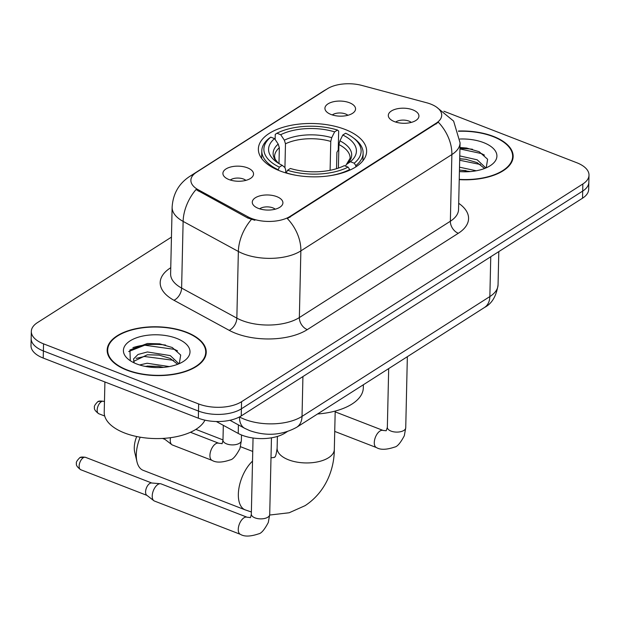 <?xml version="1.0" encoding="UTF-8"?>
<svg xmlns="http://www.w3.org/2000/svg" width="620" height="620" viewBox="0 0 620 620"><rect width="100%" height="100%" fill="white"/><g stroke="black" fill="none" stroke-linecap="round" stroke-linejoin="round"><path stroke-width="0.93" d="M345.038 129.417A54.142 26.66 1.3 0 0 288.594 125.837A54.142 26.66 1.3 0 0 258.37 148.947A54.142 26.66 1.3 0 0 279.969 170.926A54.142 26.66 1.3 0 0 336.412 174.507A54.142 26.66 1.3 0 0 366.629 151.404A54.142 26.66 1.3 0 0 345.038 129.417M229.02 179.575A15.322 7.549 -178.7 0 1 223.758 175.933A15.322 7.549 -178.7 0 1 229.191 167.447A15.322 7.549 -178.7 0 1 247.434 167.826A15.322 7.549 -178.7 0 1 252.58 176.584A15.322 7.549 -178.7 0 1 229.02 179.575M245.876 180.366A9.191 4.526 1.3 0 0 243.552 179.064A9.191 4.526 1.3 0 0 230.284 180.017M331.034 114.491A15.322 7.549 -178.7 0 1 325.779 110.848A15.322 7.549 -178.7 0 1 331.212 102.362A15.322 7.549 -178.7 0 1 349.455 102.742A15.322 7.549 -178.7 0 1 354.594 111.499A15.322 7.549 -178.7 0 1 331.034 114.491M347.897 115.281A9.191 4.526 1.3 0 0 345.565 113.979A9.191 4.526 1.3 0 0 332.297 114.933M258.385 208.39A15.322 7.549 -178.7 0 1 253.123 204.755A15.322 7.549 -178.7 0 1 258.555 196.269A15.322 7.549 -178.7 0 1 276.799 196.641A15.322 7.549 -178.7 0 1 281.945 205.406A15.322 7.549 -178.7 0 1 258.385 208.39M275.241 209.188A9.191 4.526 1.3 0 0 272.916 207.886A9.191 4.526 1.3 0 0 259.648 208.831M394.413 121.613A15.322 7.549 -178.7 0 1 389.151 117.971A15.322 7.549 -178.7 0 1 394.584 109.492A15.322 7.549 -178.7 0 1 412.827 109.864A15.322 7.549 -178.7 0 1 417.965 118.629A15.322 7.549 -178.7 0 1 394.413 121.613M411.269 122.411A9.191 4.526 1.3 0 0 408.936 121.102A9.191 4.526 1.3 0 0 395.669 122.055M426.614 102.75A27.582 13.586 -178.7 0 1 430.691 104.075A27.582 13.586 -178.7 0 1 441.696 115.274A27.582 13.586 -178.7 0 1 436.162 123.194L290.067 216.396A27.582 13.586 -178.7 0 1 247.876 216.775L198.307 189.798A27.582 13.586 -178.7 0 1 190.883 180.242A27.582 13.586 -178.7 0 1 196.416 172.321L327.36 88.792A27.582 13.586 -178.7 0 1 361.894 85.436L426.614 102.75M287.161 431.69L285.099 433.008A30.651 15.089 -178.7 0 1 238.22 433.434L216.326 421.522M459.234 179.622A49.546 24.397 1.3 0 0 513.151 156.511A49.546 24.397 1.3 0 0 493.388 136.392A49.546 24.397 1.3 0 0 458.42 131.029M186.473 332.196A49.546 24.397 1.3 0 0 134.827 328.918A49.546 24.397 1.3 0 0 107.167 350.06A49.546 24.397 1.3 0 0 126.93 370.179A49.546 24.397 1.3 0 0 178.583 373.457A49.546 24.397 1.3 0 0 206.235 352.315A49.546 24.397 1.3 0 0 186.473 332.196M438.356 122.249L287.354 218.581A35.758 25.079 57.5 0 1 300.863 250.891A40.866 20.119 -178.7 0 1 243.66 253.898A40.866 20.119 -178.7 0 1 238.359 251.464L183.125 221.402A40.866 20.119 -178.7 0 1 172.127 207.243L170.616 273.916A40.866 20.119 1.3 0 0 181.614 288.067L236.848 318.137A40.866 20.119 1.3 0 0 242.149 320.571A40.866 20.119 1.3 0 0 299.351 317.564L450.36 221.231A40.866 20.119 1.3 0 0 458.552 209.498L460.071 142.833A40.866 20.119 -178.7 0 1 451.871 154.558A35.758 25.079 -122.5 0 0 438.356 122.249M171.446 237.127L37.471 322.601A30.651 15.089 1.3 0 0 31.326 331.398L31 345.619A30.651 15.089 1.3 0 0 43.222 358.065L198.33 418.182L198.493 411.068A30.651 15.089 1.3 0 0 241.397 408.812L582.692 191.084A30.651 15.089 1.3 0 0 588.837 182.288A30.651 15.089 1.3 0 1 582.692 191.084L241.397 408.812A30.651 15.089 1.3 0 1 198.493 411.068L43.384 350.951L198.493 411.068L198.656 403.961A30.651 15.089 1.3 0 0 241.56 401.706L582.854 183.977A30.651 15.089 1.3 0 0 589 175.181A30.651 15.089 1.3 0 0 576.778 162.734L443.881 111.228M31.163 338.512A30.651 15.089 1.3 0 0 43.384 350.951A30.651 15.089 1.3 0 1 31.163 338.512M254.89 220.286L247.853 218.07L196.021 189.557A35.758 22.498 118.6 0 0 183.125 221.402L181.614 288.067A10.214 6.425 -61.4 0 1 173.949 300.266A51.08 25.149 -178.7 0 1 170.446 267.91L170.756 267.708M31.326 331.398A30.651 15.089 1.3 0 0 43.547 343.844L198.656 403.961M198.33 418.182A30.651 15.089 1.3 0 0 241.234 415.927L582.529 198.199A30.651 15.089 1.3 0 0 588.675 189.402L589 175.181M459.242 179.366A49.034 24.149 1.3 0 0 512.639 156.504A49.034 24.149 1.3 0 0 493.086 136.594A49.034 24.149 1.3 0 0 458.498 131.285M459.513 167.191L476.261 170.779M459.451 170.019L470.402 171.562M459.769 155.907L477.191 159.805L485.863 167.974M459.707 158.728L465.736 159.247L477.129 162.626L484.584 168.493M459.412 171.585A33.302 16.399 1.3 0 0 490.862 165.284A33.302 16.399 1.3 0 0 483.631 142.623A33.302 16.399 1.3 0 0 459.955 139.019M486.212 167.826L487.614 159.255L479.136 151.691L466.581 148.041L459.963 147.498M459.932 148.955L481.492 153.582L484.429 155.101M459.676 160.247L480.446 164.525M459.42 171.531L463.915 171.794M459.963 147.544L466.86 148.087M459.707 158.836L466.256 159.325M459.451 170.12L466 170.616M127.24 369.985A49.034 24.149 1.3 0 0 178.358 373.224A49.034 24.149 1.3 0 0 205.724 352.3A49.034 24.149 1.3 0 0 186.171 332.39A49.034 24.149 1.3 0 0 135.052 329.15A49.034 24.149 1.3 0 0 107.678 350.075A49.034 24.149 1.3 0 0 127.24 369.985M104.912 381.974L104.222 412.254A51.08 25.149 1.3 0 0 124.597 432.993A51.08 25.149 1.3 0 0 204.941 420.159M139.601 364.971L147.149 363.243L169.338 366.583M145.057 366.35L158.565 366.335L163.486 367.365M134.129 362.855L134.021 362.266A23.087 11.369 1.3 0 0 134.408 362.987M134.021 362.266L133.571 358.926L138.02 354.477L147.405 351.959L170.275 355.601L178.948 363.777M133.625 361.39L147.343 354.779L158.821 355.043L170.213 358.43L177.669 364.289M176.716 338.419A33.302 16.399 1.3 0 0 133.811 338.884A33.302 16.399 1.3 0 0 129.037 359.84A33.302 16.399 1.3 0 0 136.695 363.956A33.302 16.399 1.3 0 0 183.946 361.088A33.302 16.399 1.3 0 0 176.716 338.419M179.296 363.622L180.699 355.051L172.221 347.495L159.666 343.844L147.343 343.511L129.929 349.959L130.301 360.615M128.673 351.555L144.731 345.201L174.577 349.385L177.514 350.897M136.152 358.383L144.475 356.485L173.53 360.329M151.73 367.319L156.992 367.598M147.428 343.503L159.945 343.883M147.297 354.779L159.34 355.128M147.041 366.071L159.084 366.42M140.198 437.185A28.605 14.741 111.2 0 0 136.966 461.753L134.703 452.127A18.391 9.478 -68.8 0 1 136.702 436.526M136.966 461.753A28.605 14.741 111.2 0 0 143.15 470.317L245.195 509.873A28.605 14.741 -68.8 0 1 238.809 488.955A28.605 14.741 -68.8 0 1 252.526 461.117M278.078 170.167L279.364 167.129A48.623 23.947 1.3 0 1 270.785 137.152L274.567 138.617A43.927 21.63 1.3 0 0 276.008 161.588A43.927 21.63 1.3 0 0 282.201 165.315L284.921 167.555L285.75 170.12L285.688 172.879M278.985 163.579L279.341 147.707L278.21 144.096L274.567 138.617M275.133 139.469L275.249 134.377L276.931 133.238A48.623 23.947 1.3 0 1 337.474 130.053L334.637 131.866A43.927 21.63 1.3 0 0 280.705 134.703L284.347 140.182L285.479 143.793L284.937 167.578M330.103 170.299L330.762 141.414L331.739 137.686L334.637 131.866M317.517 413.997A56.188 27.668 1.3 0 0 363.304 387.903L363.382 384.741M337.474 130.053L338.667 131.045L338.241 150.071L336.908 152.319L336.536 168.694M326.252 176.204A50.669 24.955 1.3 0 0 349.68 169.524L348.076 167.113A48.623 23.947 1.3 0 1 287.525 170.291L286.254 172.856A50.669 24.955 1.3 0 0 297.585 175.553M349.665 170.206L349.68 169.524M270.785 137.152L269.103 138.299A50.669 24.955 1.3 0 0 261.803 150.8A50.669 24.955 1.3 0 0 278.086 169.694M287.525 170.291L290.369 168.477A43.927 21.63 1.3 0 0 344.294 165.649L348.076 167.113M282.201 165.315L279.364 167.129M280.705 134.703L276.931 133.238M352.896 137.539A48.623 23.947 1.3 0 1 354.214 163.192L355.818 165.61A50.669 24.955 1.3 0 0 363.119 153.101A50.669 24.955 1.3 0 0 354.555 138.787L352.896 137.539A48.623 23.947 1.3 0 0 345.642 133.222L342.798 135.028L339.899 140.856L338.923 144.576L338.388 168.097M355.818 165.61L355.787 166.935M354.214 163.192L350.432 161.727A43.927 21.63 1.3 0 0 342.798 135.028M345.449 166.09L346.386 164.494L350.432 161.727M269.708 514.554L268.297 522.49C264.5 529.674 261.284 533.464 258.649 533.843C250.465 536.61 244.404 536.781 240.459 534.37L154.419 501.022A9.191 4.735 -68.8 0 1 153.791 500.666A9.191 4.735 -68.8 0 1 152.218 495.969A9.191 4.735 -68.8 0 1 157.922 484.445A9.191 4.735 -68.8 0 1 160.363 483.716A9.191 4.735 -68.8 0 1 161.06 483.871L247.109 517.227L250.162 517.529C250.348 518.196 250.728 517.064 251.325 514.143A9.191 4.526 -178.7 0 0 254.99 517.87A9.191 4.526 -178.7 0 0 267.499 517.413A9.191 4.526 -178.7 0 0 269.708 514.554L271.452 437.821M153.791 500.666L146.723 495.217A6.642 3.418 -68.8 0 1 145.584 491.831A6.642 3.418 -68.8 0 1 149.707 483.507A6.642 3.418 -68.8 0 1 151.474 482.98L160.363 483.716M241.49 434.984L241.366 440.58A9.191 4.526 -178.7 0 1 239.157 443.432A9.191 4.526 -178.7 0 1 226.649 443.897A9.191 4.526 -178.7 0 1 222.983 440.161C222.394 443.083 222.006 444.214 221.821 443.556L218.767 443.246A9.191 4.735 -68.8 0 0 215.969 443.618A9.191 4.735 -68.8 0 0 215.628 443.819A9.191 4.735 -68.8 0 0 210.234 452.771A9.191 4.735 -68.8 0 0 212.118 460.396L172.445 445.013A9.191 4.735 -68.8 0 1 171.817 444.664A9.191 4.735 -68.8 0 1 170.244 439.968A9.191 4.735 -68.8 0 1 170.5 437.689M171.817 444.664L164.75 439.216A6.642 3.418 -68.8 0 1 164.067 438.348M198.307 189.798L198.284 191.084M247.876 216.775L247.853 218.07M290.067 216.396L290.051 217.263M436.162 123.194L436.139 124.07M238.413 424.886L238.22 433.434M285.115 432.295L285.099 433.008M307.319 329.615A10.214 7.169 57.5 0 1 299.351 317.564L300.863 250.891L451.871 154.558L450.36 221.231A10.214 7.169 57.5 0 0 458.32 233.283L307.319 329.615A51.08 25.149 -178.7 0 1 235.809 333.374A51.08 25.149 -178.7 0 1 229.183 330.328L173.949 300.266M193.579 174.577A35.758 25.079 -122.5 0 0 189.666 176.444C178.792 183.613 172.949 193.882 172.127 207.243M189.666 176.444L323.787 90.884A35.758 25.079 57.5 0 1 325.841 89.76M251.387 219.472A35.758 22.498 118.6 0 0 238.359 251.464L236.848 318.137A10.214 6.425 -61.4 0 1 229.183 330.328M458.699 203.298A51.08 25.149 -178.7 0 1 458.32 233.283M241.56 401.706L241.234 415.927M582.854 183.977L582.529 198.199M43.547 343.844L43.222 358.065M239.483 416.942L239.514 416.966A40.866 20.119 1.3 0 0 244.815 419.399A40.866 20.119 1.3 0 0 302.025 416.392L489.854 296.562A40.866 20.119 1.3 0 0 498.054 284.836C496.364 296.182 491.854 303.73 484.514 307.458L296.685 427.289A20.429 14.33 57.5 0 0 302.025 416.392L302.924 376.572M490.761 256.742L489.854 296.562A20.429 14.33 57.5 0 1 484.514 307.458M239.514 416.927L239.514 416.966A20.429 12.857 118.6 0 0 244.675 428.296L229.95 420.282M472.502 149.273A40.866 20.119 1.3 0 0 459.939 148.606M165.587 345.069A40.866 20.119 1.3 0 0 132.928 347.642M335.195 411.083L334.32 449.5A28.605 14.082 -178.7 0 1 328.585 457.707A28.605 14.082 -178.7 0 1 288.533 459.815A28.605 14.082 -178.7 0 1 277.125 448.198C275.435 460.497 274.358 456.01 274.327 457.421L270.994 457.824M279.341 147.707A37.797 18.616 1.3 0 0 274.551 156.488L275.179 159.239L278.117 163.044M330.762 141.414A37.797 18.616 1.3 0 0 285.479 143.793M278.21 144.096A39.293 19.352 1.3 0 0 278.054 163.006M331.739 137.686A39.293 19.352 1.3 0 0 284.347 140.182M346.611 164.316A39.293 19.352 1.3 0 0 339.899 140.856M346.386 164.494L350.13 158.208A37.797 18.616 1.3 0 0 338.923 144.576M407.348 356.694L405.736 427.777A9.191 4.526 -178.7 0 1 403.527 430.637A9.191 4.526 -178.7 0 1 391.019 431.094A9.191 4.526 -178.7 0 1 387.345 427.358L386.19 430.753L383.129 430.45L335.172 411.858M405.736 427.777L404.325 435.713C400.52 442.897 397.304 446.687 394.676 447.067C386.493 449.825 380.424 450.004 376.487 447.594A9.191 4.735 -68.8 0 1 374.596 439.968A9.191 4.735 -68.8 0 1 379.99 431.016A9.191 4.735 -68.8 0 1 380.339 430.815A9.191 4.735 -68.8 0 1 383.129 430.45M83.258 457.746A6.642 3.418 -68.8 0 1 85.529 457.335C82.165 456.808 80.174 457.01 79.554 457.932A6.642 4.658 57.5 0 1 83.258 457.746A6.642 3.418 -68.8 0 0 79.36 464.217A6.642 3.418 -68.8 0 0 80.724 469.72L146.94 495.38M240.459 534.37A9.191 4.735 -68.8 0 1 238.568 526.744A9.191 4.735 -68.8 0 1 243.97 517.801A9.191 4.735 -68.8 0 1 244.311 517.591A9.191 4.735 -68.8 0 1 247.109 517.227M101.285 401.745A6.642 3.418 -68.8 0 1 103.556 401.334C100.192 400.807 98.2 401 97.58 401.923A6.642 4.658 57.5 0 1 101.285 401.745A6.642 3.418 -68.8 0 0 97.386 408.208A6.642 3.418 -68.8 0 0 98.751 413.718L104.71 416.028M323.787 90.884L326.833 89.125M436.635 107.19L453.623 121.086L460.071 142.833M296.685 427.289C281.976 435.302 266.313 436.41 249.705 430.621L244.675 428.296M498.054 284.836L498.805 251.612M512.562 159.991L512.639 156.504M205.646 355.795L205.724 352.3M107.601 353.571L107.678 350.075M334.32 449.5C334.288 468.619 326.205 491.768 305.094 505.657L289.168 512.763L269.692 515.042M261.632 158.418L261.803 150.8M362.948 160.72L363.119 153.101M252.743 451.438L240.513 446.702M222.991 439.906L195.858 429.389M251.371 511.988L245.195 509.873M277.396 436.433L277.125 448.198M376.487 447.594L334.73 431.411M388.686 368.598L387.345 427.358M253.053 438.014L251.325 514.143M85.529 457.335L151.737 482.996M80.724 469.72C77.283 467.154 75.873 465.101 76.485 463.558C75.849 462.551 76.872 460.675 79.554 457.932M212.118 460.396C216.124 462.807 222.185 462.636 230.307 459.87C232.942 459.49 236.158 455.7 239.956 448.516L241.366 440.58M162.541 438.441L164.967 439.379M223.316 425.328L222.983 440.161M218.767 443.246L190.433 432.272M103.556 401.334L104.462 401.683M98.751 413.718C95.309 411.153 93.899 409.091 94.511 407.549C93.876 406.55 94.899 404.674 97.58 401.923"/></g></svg>
